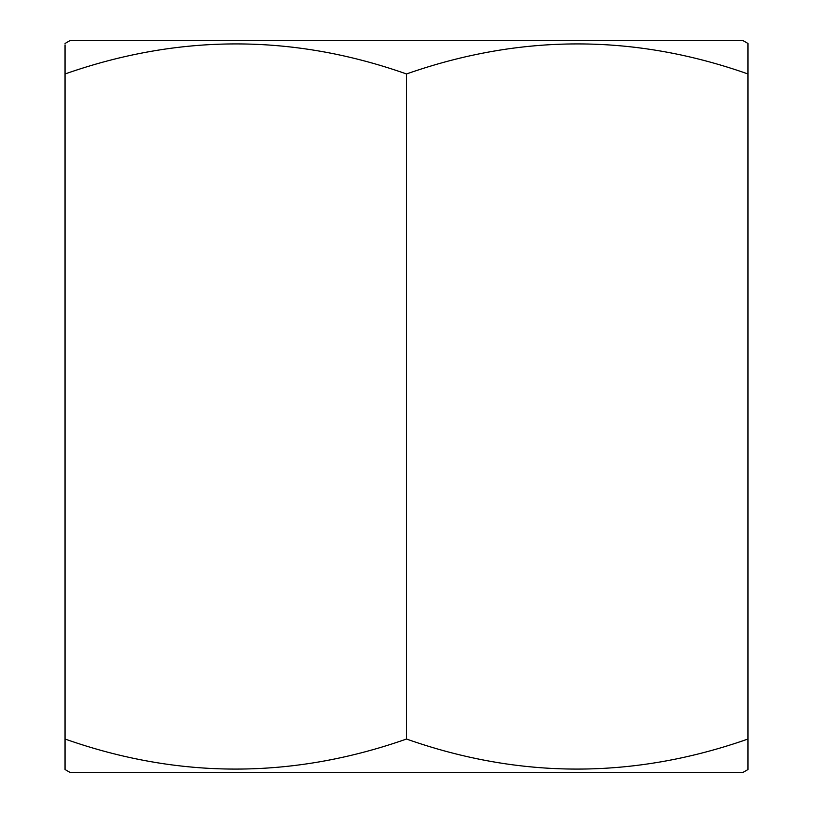 <?xml version="1.0" encoding="UTF-8"?>
<svg xmlns="http://www.w3.org/2000/svg" width="813" height="813" viewBox="0 0 813 813"><rect width="100%" height="100%" fill="white"/><g stroke="black" fill="none" stroke-linecap="round" stroke-linejoin="round"><path stroke-width="1.22" d="M65.04 43.465L69.918 40.65L743.082 40.65L747.96 43.465L747.96 73.963C634.425 33.902 520.605 33.902 406.5 73.963C292.965 33.902 179.145 33.902 65.04 73.963L65.04 44.847M747.96 749.373L747.96 739.037C633.855 779.098 520.035 779.098 406.5 739.037C292.395 779.098 178.575 779.098 65.04 739.037L65.04 769.535L69.918 772.35L743.082 772.35L747.96 769.535L747.96 768.153M747.96 63.627L747.96 769.535M65.04 63.627L65.04 749.373M406.5 739.037L406.5 73.963"/></g></svg>
